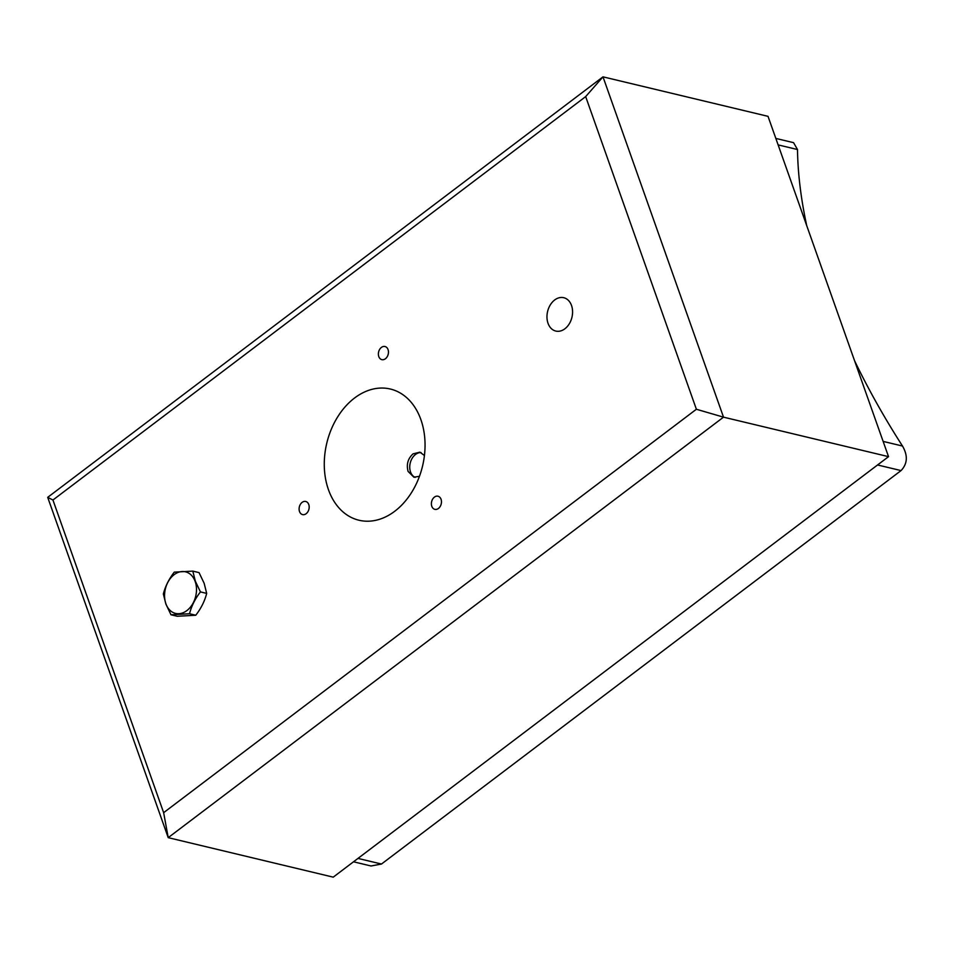 <?xml version="1.0" encoding="UTF-8"?>
<svg xmlns="http://www.w3.org/2000/svg" width="954" height="954" viewBox="0 0 954 954"><rect width="100%" height="100%" fill="white"/><g stroke="black" fill="none" stroke-linecap="round" stroke-linejoin="round"><path stroke-width="1.43" d="M424.435 455.487L419.867 452.172L413.034 453.877C407.895 458.6 406.249 464.443 408.085 471.419L413.893 477.203L419.462 476.308M421.072 452.578A12.867 9.385 -76.5 0 0 415.515 454.474A12.867 9.385 -76.5 0 0 409.731 466.828A12.867 9.385 -76.5 0 0 415.145 477.382M564.875 328.796A17.148 12.521 -76.5 0 0 572.567 311.183A17.148 12.521 -76.5 0 0 563.766 297.708A17.148 12.521 -76.5 0 0 554.668 299.985A17.148 12.521 -76.5 0 0 546.976 317.587A17.148 12.521 -76.5 0 0 555.777 331.062A17.148 12.521 -76.5 0 0 564.875 328.796M385.416 358.752A6.75 4.925 -76.5 0 0 388.457 351.823A6.75 4.925 -76.5 0 0 384.987 346.517A6.75 4.925 -76.5 0 0 381.409 347.411A6.75 4.925 -76.5 0 0 378.38 354.339A6.75 4.925 -76.5 0 0 381.838 359.646A6.75 4.925 -76.5 0 0 385.416 358.752M438.435 508.458A6.75 4.925 -76.5 0 0 441.463 501.53A6.75 4.925 -76.5 0 0 437.993 496.223A6.75 4.925 -76.5 0 0 434.416 497.117A6.75 4.925 -76.5 0 0 431.387 504.046A6.75 4.925 -76.5 0 0 434.857 509.353A6.75 4.925 -76.5 0 0 438.435 508.458M306.151 513.705A6.75 4.925 -76.5 0 0 309.179 506.777A6.75 4.925 -76.5 0 0 305.721 501.47A6.75 4.925 -76.5 0 0 302.132 502.364A6.75 4.925 -76.5 0 0 299.103 509.293A6.75 4.925 -76.5 0 0 302.573 514.6A6.75 4.925 -76.5 0 0 306.151 513.705M328.438 489.64A67.448 49.226 -76.5 0 0 361.077 520.669A67.448 49.226 -76.5 0 0 412.641 490.75A67.448 49.226 -76.5 0 0 420.881 419.629A67.448 49.226 -76.5 0 0 392.416 389.59A67.448 49.226 -76.5 0 0 338.157 416.123A67.448 49.226 -76.5 0 0 328.438 489.64M585.673 96.604L603 76.845L768.018 116.34L888.532 456.656L333.232 877.155L168.214 837.66L47.7 497.344L603 76.845L723.514 417.16L168.214 837.66L163.647 812.677L696.384 409.254L585.673 96.604L52.935 500.015L163.647 812.677M888.532 456.656L723.514 417.16L696.384 409.254M47.7 497.344L52.935 500.015M854.557 360.707A445.673 227.767 52.9 0 0 902.496 446.031C908.017 455.583 907.528 463.763 901.053 470.584L381.481 864.038L371.023 865.982L353.517 861.796M806.714 225.597A445.673 227.767 52.9 0 1 797.496 149.528L793.573 142.671L775.84 138.425M195.105 581.308A21.382 15.61 -76.5 0 0 173.986 574.797A21.382 15.61 -76.5 0 0 165.96 603.942A21.382 15.61 -76.5 0 0 187.067 610.441A21.382 15.61 -76.5 0 0 195.105 581.308M192.815 571.112L195.343 581.213L200.435 591.909C195.129 598.766 191.492 606.04 189.524 613.744L170.993 614.781L165.889 604.073L163.361 593.984C165.304 586.328 168.941 579.042 174.272 572.15L192.815 571.112L199.052 572.615L204.156 583.311L206.684 593.4C204.716 601.103 201.079 608.378 195.773 615.235L177.229 616.272L170.993 614.781M200.435 591.909L206.684 593.4M189.524 613.744L195.773 615.235M901.053 470.584L877.561 464.968M357.988 858.409L381.481 864.038M797.496 149.528L778.13 144.901M883.13 441.404L902.496 446.031"/></g></svg>
